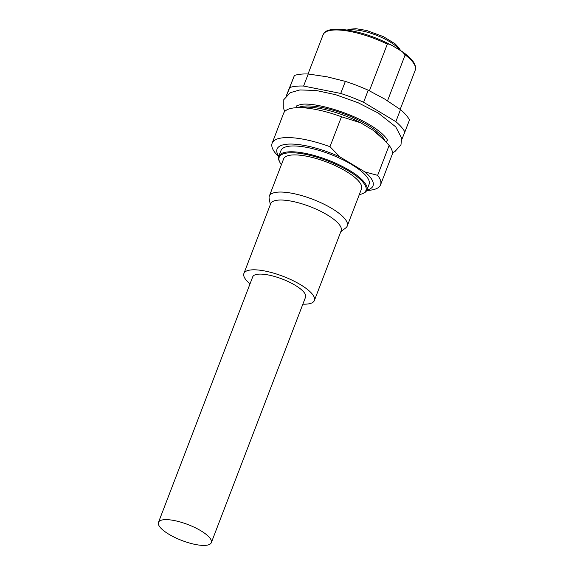 <?xml version="1.0" encoding="UTF-8"?>
<svg xmlns="http://www.w3.org/2000/svg" width="574" height="574" viewBox="0 0 574 574"><rect width="100%" height="100%" fill="white"/><g stroke="black" fill="none" stroke-linecap="round" stroke-linejoin="round"><path stroke-width="0.86" d="M401.814 139.482L404.864 131.984A65.321 19.674 -159 0 0 395.845 121.652L363.593 102.272A65.321 19.674 -159 0 0 340.726 93.447L303.596 86.05A65.321 19.674 -159 0 0 289.755 87.557L286.555 95.42M387.529 100.787L405.165 54.853L402.152 51.567L392.3 45.583L388.95 44.026L387.314 44.126L369.405 90.785M289.755 87.557L294.383 75.503L286.397 95.593M340.726 93.447L345.354 81.393L327.123 76.823L308.224 73.989L303.596 86.05M308.224 73.989A65.321 19.674 -159 0 0 294.383 75.503M395.845 121.652L400.473 109.591L384.68 99.037L368.221 90.211L363.593 102.272M368.221 90.211A65.321 19.674 -159 0 0 345.354 81.393M400.473 109.591A65.321 19.674 -159 0 1 409.499 119.93L404.864 131.984M188.624 542.789A28.305 8.524 -159 0 0 206.159 545.3A28.305 8.524 -159 0 0 211.318 542.667A28.305 8.524 -159 0 0 187.949 524.564A28.305 8.524 -159 0 0 158.467 522.383A28.305 8.524 -159 0 0 188.624 542.789M211.318 542.667L305.569 297.131A28.305 8.524 -159 0 0 282.2 279.029A28.305 8.524 -159 0 0 252.718 276.847L158.467 522.383M302.878 304.155A37.741 11.365 -159 0 0 314.38 300.518A37.741 11.365 -159 0 0 292.302 280.291A37.741 11.365 -159 0 0 250.795 269.959A37.741 11.365 -159 0 0 243.907 273.461A37.741 11.365 -159 0 0 250.027 283.865M314.38 300.518L341.171 230.734A37.741 11.365 -159 0 0 319.087 210.507A37.741 11.365 -159 0 0 277.586 200.175A37.741 11.365 -159 0 0 270.698 203.677L243.907 273.461M270.325 204.653L269.163 198.482A41.737 12.571 21 0 1 269.335 196.093A41.737 12.571 21 0 1 276.948 192.218A41.737 12.571 21 0 1 322.839 203.641A41.737 12.571 21 0 1 347.256 226.005A41.737 12.571 21 0 1 345.785 227.892L340.791 231.709M347.256 226.005L361.512 188.868A41.737 12.571 -159 0 0 337.096 166.503A41.737 12.571 -159 0 0 291.205 155.08A41.737 12.571 -159 0 0 283.592 158.955L269.335 196.093M359.31 194.608A46.451 13.991 -159 0 0 362.115 193.833A46.451 13.991 -159 0 0 345.017 168.892A46.451 13.991 -159 0 0 287.66 152.949A46.451 13.991 -159 0 0 279.818 162.241A46.451 13.991 -159 0 0 281.389 164.695M279.818 162.241L279.402 161.416A47.176 14.207 21 0 1 278.756 156.358A47.176 14.207 21 0 1 287.359 151.974A47.176 14.207 21 0 1 339.241 164.889A47.176 14.207 21 0 1 366.843 190.173A47.176 14.207 21 0 1 362.983 193.495L362.115 193.833M366.843 190.173L369.075 184.362A47.176 14.207 -159 0 0 341.473 159.077A47.176 14.207 -159 0 0 289.597 146.162A47.176 14.207 -159 0 0 280.987 150.546L278.756 156.358M278.655 156.652L275.054 152.698A58.067 17.485 21 0 1 272.141 143.213A58.067 17.485 21 0 1 329.978 146.707L340.023 156.96A51.387 15.476 -159 0 0 291.276 144.052A51.387 15.476 -159 0 0 278.792 156.272M366.879 190.087A51.387 15.476 -159 0 0 364.971 171.956L340.023 156.96M364.971 171.956L377.649 175.343A58.067 17.485 21 0 1 380.555 184.828A58.067 17.485 21 0 1 368.3 190.367L366.714 190.475M377.649 175.343L389.143 145.401A58.067 17.485 21 0 1 392.049 154.887L380.555 184.828M272.141 143.213L283.635 113.272A58.067 17.485 21 0 1 295.89 107.733A58.067 17.485 21 0 1 341.473 116.766L329.978 146.707M389.143 145.401L384.25 140.106L373.358 130.413L360.694 122.8L341.473 116.766M387.314 44.126A49.357 14.867 -159 0 0 323.105 34.749L308.044 73.989M402.144 51.567C408.229 55.778 412.304 59.761 414.378 63.499C416.638 68.93 415.418 68.062 415.26 70.128A49.357 14.867 -159 0 0 405.165 54.853M399.382 49.787A29.755 8.962 -159 0 0 375.992 35.079A29.755 8.962 -159 0 0 348.648 30.235M384.25 140.106L381.05 136.82A49.357 14.867 -159 0 0 373.358 130.413M360.694 122.8A49.357 14.867 -159 0 0 303.904 107.209L295.89 107.733M298.293 107.575A48.266 14.537 21 0 1 303.947 106.14A48.266 14.537 21 0 1 351.058 116.644A48.266 14.537 21 0 1 384.975 140.852M415.26 70.128L400.186 109.383M391.655 45.231C372.634 35.523 354.947 30.171 338.588 29.188C325.3 29.374 325.02 32.008 323.105 34.749M400.43 50.44L399.461 48.453L395.156 43.861L383.41 36.628L366.578 30.458L355.959 28.7L349.265 29.238L347.335 30.02M296.916 105.587L301.472 104.382C313.698 102.308 347.693 111.392 369.548 124.745C384.86 133.771 388.124 140.845 387.321 140.286M284.79 111.449L283.786 109.046L283.8 99.668L290.25 92.665L299.901 89.946L316.059 90.462L335.596 94.674L358.068 102.717L378.352 113.1L395.751 126.876L401.692 138.226L400.953 144.863L394.905 151.572L392.408 152.756M297.131 105.451L296.263 107.704M387.256 140.042L386.374 142.338"/></g></svg>
